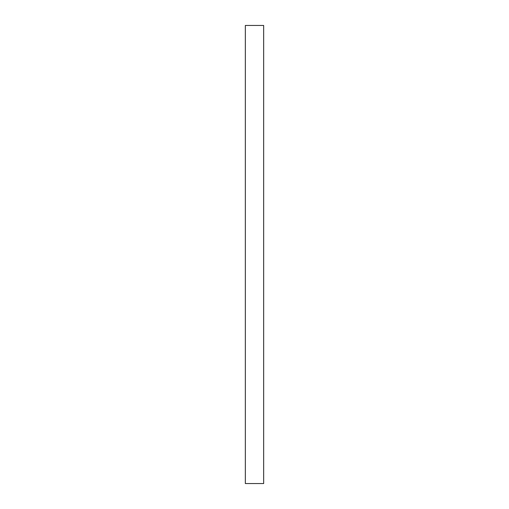<?xml version="1.0" encoding="UTF-8"?>
<svg xmlns="http://www.w3.org/2000/svg" width="509" height="509" viewBox="0 0 509 509"><rect width="100%" height="100%" fill="white"/><g stroke="black" fill="none" stroke-linecap="round" stroke-linejoin="round"><path stroke-width="0.76" d="M263.662 25.45L245.338 25.45L245.338 483.55L263.662 483.55L263.662 25.45"/></g></svg>
